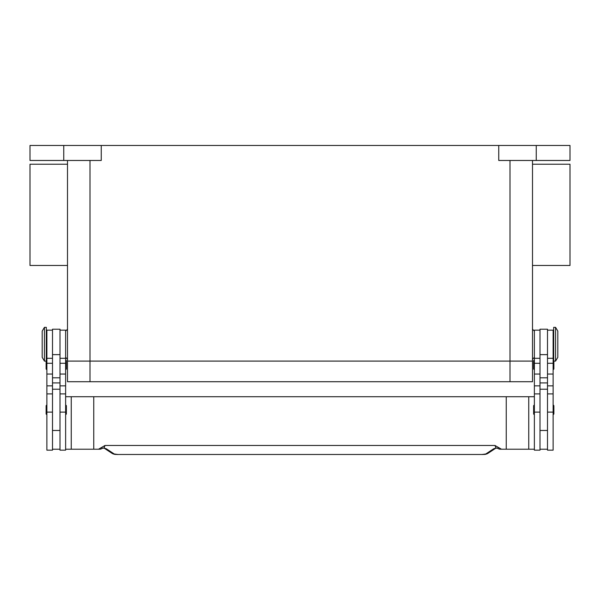 <?xml version="1.0" encoding="UTF-8"?>
<svg xmlns="http://www.w3.org/2000/svg" width="600" height="600" viewBox="0 0 600 600"><rect width="100%" height="100%" fill="white"/><g stroke="black" fill="none" stroke-linecap="round" stroke-linejoin="round"><path stroke-width="0.9" d="M532.5 265.47L570 265.47L570 164.22L532.5 164.22M67.5 265.47L30 265.47L30 164.22L67.5 164.22M555.562 344.22L555.562 361.095L557.812 357.345L557.812 331.095L555.562 327.345L555.562 344.22M555.562 327.345L553.688 327.345L553.688 361.095L555.562 361.095M547.5 330.157L553.125 330.157L553.125 450.158L547.5 450.158L547.5 329.22L540 329.22L540 450.158L534.375 450.158L534.375 330.157L540 330.157M534.375 414.533A0.75 0.75 0 0 1 533.625 413.783L533.625 405.908A0.75 0.75 0 0 1 534.375 405.158M553.125 405.158A0.75 0.75 0 0 1 553.875 405.908L553.875 413.783A0.75 0.75 0 0 1 553.125 414.533M534.375 369.532A0.75 0.75 0 0 1 533.625 368.782L533.625 360.907A0.75 0.75 0 0 1 534.375 360.157M553.125 360.157A0.75 0.75 0 0 1 553.688 360.405M553.875 361.095L553.875 368.782A0.75 0.75 0 0 1 553.125 369.532M44.438 327.345L44.438 361.095L46.312 361.095L46.312 327.345L44.438 327.345L42.188 331.095L42.188 357.345L44.438 361.095M52.5 330.157L46.875 330.157L46.875 450.158L52.5 450.158L52.5 329.22L60 329.22L60 450.158L65.625 450.158L65.625 330.157L60 330.157M65.625 414.533A0.75 0.75 0 0 0 66.375 413.783L66.375 405.908A0.75 0.75 0 0 0 65.625 405.158M46.875 405.158A0.75 0.75 0 0 0 46.125 405.908L46.125 413.783A0.75 0.75 0 0 0 46.875 414.533M65.625 369.532A0.75 0.75 0 0 0 66.375 368.782L66.375 360.907A0.75 0.75 0 0 0 65.625 360.157M46.875 360.157A0.75 0.75 0 0 0 46.312 360.405M46.125 361.095L46.125 368.782A0.75 0.75 0 0 0 46.875 369.532M65.625 449.22L93.75 449.22L93.75 396.72L506.25 396.72L506.25 449.22L500.31 449.22A3.75 3.75 0 0 1 498.03 448.447A3.75 1.14 -52.6 0 1 498.03 448.44A3.75 1.14 -52.6 0 1 497.978 448.395A3.75 3.728 -90 0 0 500.31 449.22L504.502 449.22M117.87 454.478L482.13 454.478L117.87 454.478L114.24 453.99L106.365 448.808L104.04 448.028L102.023 448.395A3.75 1.14 52.6 0 1 101.97 448.44A3.75 1.14 52.6 0 1 101.97 448.447A3.75 3.75 0 0 1 99.69 449.22L95.498 449.22M101.97 448.44L103.29 448.005A3.75 2.82 101.6 0 0 103.297 448.013A3.75 2.82 101.6 0 0 104.04 448.028L105 445.47L101.767 447.345L102.023 448.395A3.75 3.728 90 0 1 99.69 449.22L93.75 449.22M106.365 448.808A3.75 3.57 123.3 0 1 104.377 448.298M495.623 448.298A3.75 3.57 -123.3 0 1 493.635 448.808L485.76 453.99L482.13 454.478M496.778 447.998A3.75 2.82 -101.6 0 1 496.71 448.013A3.75 2.82 -101.6 0 1 496.702 448.013A3.75 2.82 -101.6 0 1 495.96 448.028L497.978 448.395L498.232 447.345L495 445.47L495.96 448.028L493.635 448.808M101.767 447.345L98.505 449.22M495 445.47L105 445.47M501.495 449.22L498.232 447.345M93.75 396.72L65.625 396.72M506.25 396.72L534.375 396.72M534.375 449.22L506.25 449.22M528.75 396.72L528.75 449.22M60 449.22L52.5 449.22M540 449.22L547.5 449.22M67.5 160.47L67.5 361.095L532.5 361.095L67.5 361.095L67.5 381.72L532.5 381.72L532.5 160.47M63.75 160.47L63.75 145.47L30 145.47L30 160.47L101.25 160.47L101.25 145.47L498.75 145.47L498.75 160.47L570 160.47L570 145.47L536.25 145.47L536.25 160.47M63.75 145.47L101.25 145.47M498.75 145.47L536.25 145.47M71.25 396.72L71.25 449.22M46.875 412.11L52.5 412.11M60 412.11L65.625 412.11M114.24 453.99A3.75 3.57 123.3 0 1 112.185 453.435A3.75 3.57 123.3 0 1 112.177 453.428L104.37 448.29M495.63 448.29L487.822 453.428A3.75 3.57 -123.3 0 1 487.815 453.435A3.75 3.57 -123.3 0 1 485.76 453.99M60 382.913L52.5 382.913M60 377.812L52.5 377.812M60 354.63L52.5 354.63M60 363.278L65.625 363.278M60 374.048L65.625 374.048M60 385.86L65.625 385.86M46.875 363.278L52.5 363.278M46.875 374.048L52.5 374.048M46.875 385.86L52.5 385.86M540 382.913L547.5 382.913M540 377.812L547.5 377.812M540 354.63L547.5 354.63M540 363.278L534.375 363.278M540 374.048L534.375 374.048M540 385.86L534.375 385.86M540 412.11L534.375 412.11M553.125 363.278L547.5 363.278M553.125 374.048L547.5 374.048M553.125 385.86L547.5 385.86M553.125 412.11L547.5 412.11M90 160.47L90 381.72M510 160.47L510 381.72M534.375 357.345L532.5 359.22M67.5 329.22L65.625 331.095M553.125 353.595L553.688 353.595M540 430.47L547.5 430.47M46.875 334.845L46.312 334.845M46.875 393.908L52.5 393.908M46.875 358.282L52.5 358.282M60 393.908L65.625 393.908M60 358.282L65.625 358.282M60 389.22L52.5 389.22M112.192 453.428C114.945 454.8 115.245 454.26 117.87 454.53M487.808 453.428C485.055 454.8 484.755 454.26 482.13 454.53M103.297 448.005L104.288 448.23M496.702 448.005L495.713 448.23M498.03 448.44L496.71 448.005M52.5 430.47L60 430.47M46.312 353.595L46.875 353.595M540 389.22L547.5 389.22M540 358.282L534.375 358.282M540 393.908L534.375 393.908M553.125 358.282L547.5 358.282M553.125 393.908L547.5 393.908M553.125 334.845L553.688 334.845M65.625 357.345L67.5 359.22M534.375 331.095L532.5 329.22"/></g></svg>
